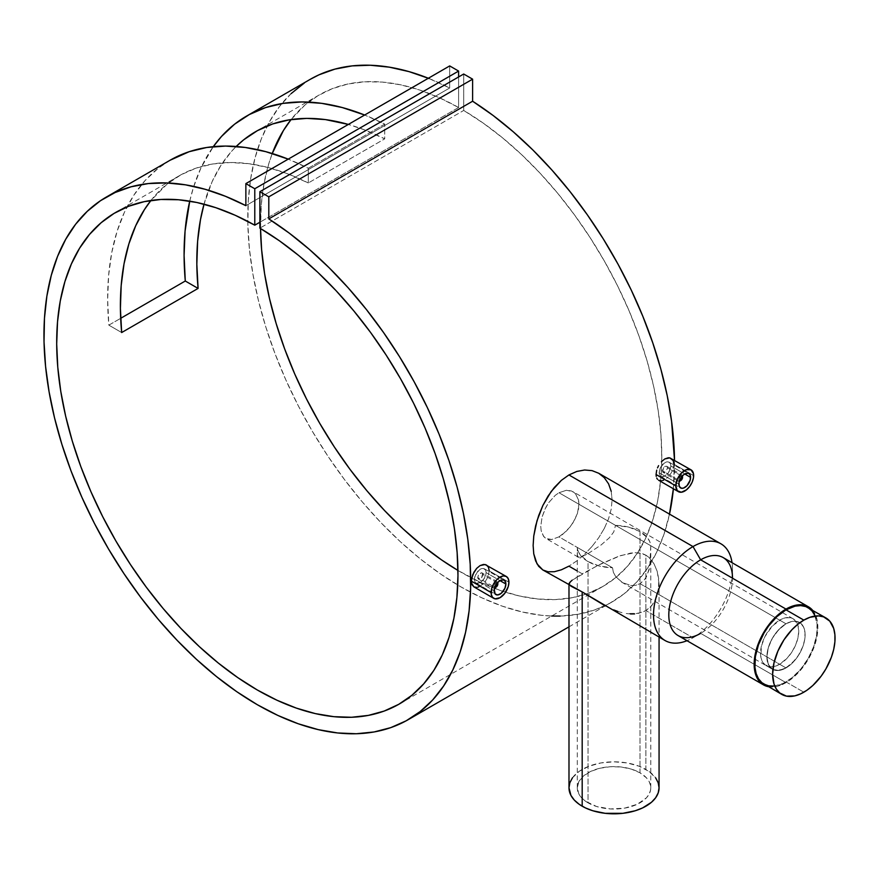 <?xml version="1.0" encoding="UTF-8"?>
<svg xmlns="http://www.w3.org/2000/svg" width="879" height="879" viewBox="0 0 879 879"><rect width="100%" height="100%" fill="white"/><g stroke="black" fill="none" stroke-linecap="round" stroke-linejoin="round"><path stroke-width="0.66" stroke-dasharray="4.39 3.3" d="M779.64 664.26L786.002 667.93A27.029 15.602 -60 0 1 772.487 669.271A27.029 15.602 -60 0 1 768.345 647.614A27.029 15.602 -60 0 1 786.002 623.804L779.64 620.124A27.029 15.602 120 0 0 761.983 643.944A27.029 15.602 120 0 0 766.125 665.601A27.029 15.602 120 0 0 779.64 664.26L786.947 658.36L791.759 652.251L795.528 645.274L797.923 638.044L798.747 631.155L797.923 625.233L794.407 619.662L790.254 617.717L785.178 617.871L781.508 619.157L772.322 626.024L764.862 636.726L761.346 646.34L760.895 657.316L761.983 660.832L764.862 664.722L770.63 666.853L774.091 666.513L779.64 664.26A27.029 15.602 120 0 0 797.286 640.439A27.029 15.602 120 0 0 793.144 618.794A27.029 15.602 120 0 0 779.64 620.124L786.002 623.804A27.029 15.602 -60 0 1 799.516 622.464A27.029 15.602 -60 0 1 803.659 644.12A27.029 15.602 -60 0 1 786.002 667.93L779.64 664.26M763.939 684.093A44.137 25.48 120 0 0 786.002 681.906L803.835 692.202L786.002 681.906A44.137 25.48 120 0 0 814.844 643.01A44.137 25.48 120 0 0 808.076 607.642M774.058 686.059L782.947 683.499L792.089 677.698L800.714 669.161L808.076 658.613L813.525 646.966L816.613 635.231L817.063 624.409L814.844 615.432M622.607 582.733L615.575 576.404L613.355 572.284L612.531 567.779A36.753 21.217 180 0 1 588.04 561.582L588.04 802.824A36.753 21.217 0 0 0 628.089 807.427A36.753 21.217 0 0 0 650.779 787.826A36.753 21.217 0 0 0 640.011 772.817L631.353 769.114L621.2 767.015L610.422 766.708L599.961 768.224L590.71 771.421L583.469 776.036L578.854 781.662L577.272 787.826L578.854 793.979L581.612 797.824L585.612 801.285L596.698 806.537L610.422 808.944L624.694 808.131L637.341 804.219L646.439 797.824L649.196 793.979L650.603 789.902L650.603 785.738L649.196 781.662L646.439 777.816L640.011 772.817L640.011 531.575A36.753 21.217 180 0 1 650.746 545.716L649.768 567.054L646.45 576.833L643.615 580.766L640.011 583.645L635.847 585.26L631.375 585.568L622.607 582.733L631.375 585.568L635.847 585.26L640.011 583.645L786.002 667.93L795.012 660.129L799.516 653.668L802.857 646.537L804.746 639.352L805.021 632.726L803.659 627.232L801.89 624.442L799.516 622.464L795.012 621.211L791.55 621.552L786.002 623.804L791.55 621.552L796.616 621.398L800.78 623.343L803.659 627.232L805.021 632.726L804.746 639.352L802.857 646.537L798.132 655.932L791.55 663.777L784.134 668.908L776.992 670.534L772.487 669.271L769.147 665.996L767.268 660.997L766.982 654.69L768.345 647.614L771.235 640.395L775.388 633.649L780.453 627.958L786.002 623.804A27.029 15.602 -60 0 1 799.516 622.464A27.029 15.602 -60 0 1 803.659 644.12A27.029 15.602 -60 0 1 786.002 667.93L640.011 583.645L645.131 578.92L649.196 569.691L650.658 558.846L650.746 545.716L615.52 525.378A36.753 21.217 180 0 1 640.011 531.575L640.011 772.817A36.753 21.217 0 0 0 599.961 768.224A36.753 21.217 0 0 0 577.272 787.826A36.753 21.217 0 0 0 588.04 802.824L588.04 561.582A36.753 21.217 180 0 1 577.305 547.441L577.404 555.352L578.294 557.154L581.601 556.857L588.04 553.638L601.181 544.903L609.279 537.86L613.74 531.971L615.52 525.378L613.74 531.971L609.279 537.86L601.181 544.903L588.04 553.638L558.978 536.86L566.439 531.015L569.889 527.147L574.295 520.566L577.404 513.49L578.997 504.271L578.591 500.162L575.492 493.723L571.46 490.954L566.417 490.262L558.978 492.734L786.002 623.804L558.978 492.734L566.417 490.262L572.932 491.647L575.492 493.723L578.591 500.162L578.591 508.765L577.404 513.49L572.954 522.84L569.889 527.147L562.758 534.289L558.978 536.86L551.792 539.475L545.914 538.464L543.716 536.597L541.112 530.422L540.772 526.356L542.09 516.995L545.914 507.26L548.628 502.744L555.264 495.338L558.978 492.734L555.264 495.338L548.628 502.744L544.738 509.644L542.09 516.995L540.772 526.356L541.112 530.422L542.101 533.883L544.749 537.64L548.639 539.431L551.792 539.475L558.978 536.86L588.04 553.638L581.601 556.857L578.294 557.154L577.404 555.352L577.305 547.441L612.531 567.779L613.355 572.284L615.575 576.404L621.596 582.107L772.487 669.271A27.029 15.602 -60 0 1 768.345 647.614A27.029 15.602 -60 0 1 786.002 623.804L778.695 629.705L772.487 638.066L768.345 647.614L766.895 656.899L768.345 664.502L772.487 669.271L778.695 670.479L786.002 667.93A27.029 15.602 -60 0 1 772.487 669.271L766.125 665.601M492.745 586.15L477.715 577.47L477.912 578.481L480.253 578.931L482.066 577.031L482.813 574.525L497.844 583.206A3.604 2.077 -60 0 1 495.635 587.392A3.604 2.077 120 0 0 497.844 583.206L482.813 574.525L482.055 572.877L480.253 573.053L478.462 574.954L477.715 577.47L492.745 586.15A3.604 2.077 120 0 0 494.602 587.908A3.604 2.077 -60 0 1 493.493 587.798A3.604 2.077 -60 0 1 492.745 586.15L494.02 586.15L492.745 586.15A3.604 2.077 -60 0 1 494.328 582.524A3.604 2.077 -60 0 1 497.096 581.557A3.604 2.077 -60 0 1 497.745 582.458A3.604 2.077 120 0 0 494.943 581.964A3.604 2.077 120 0 0 492.745 586.15M477.912 578.481L478.462 579.118L477.715 577.47L478.835 574.361L481.67 572.734L497.096 581.557M494.745 587.458A2.703 1.56 -60 0 1 494.02 586.15L494.877 587.491M474.847 576.525L474.407 579.382L494.152 590.787L474.407 579.382L474.836 581.711L476.077 583.151L480.187 582.722L484.373 578.371L486.12 572.614L485.669 570.273L484.373 568.801L482.439 568.416L480.187 569.185L476.088 573.58L474.517 577.986L474.517 580.634L475.363 582.557L476.956 583.469L480.187 582.722L483.461 579.711L485.669 575.459L486.12 572.614L500.008 580.634L486.12 572.614L485.669 570.273L483.472 568.46L481.329 568.658L477.956 570.998L474.847 576.525M489.185 570.845L508.93 582.25L489.185 570.845L488.482 575.163L489.185 570.845L488.471 567.285L486.472 565.021M487.625 577.404L486.483 579.58L487.625 577.404M485.087 581.623L486.483 579.58L485.087 581.623M480.088 586.183L483.527 583.436L480.088 586.183L476.693 587.392L480.088 586.183M473.869 586.864L476.693 587.392M682.236 476.253L680.28 476.451L678.742 479.505L677.467 479.505L662.436 470.825L663.173 472.473L665.941 471.496L667.535 467.881L682.565 476.561A3.604 2.077 -60 0 1 680.357 480.747A3.604 2.077 120 0 0 682.565 476.561L667.535 467.881L666.776 466.233L664.963 466.408L663.173 468.309L662.436 470.825L677.467 479.505A3.604 2.077 -60 0 1 679.038 475.88A3.604 2.077 -60 0 1 681.818 474.913A3.604 2.077 -60 0 1 682.467 475.814A3.604 2.077 120 0 0 679.665 475.319A3.604 2.077 120 0 0 677.467 479.505L678.742 479.505A2.703 1.56 -60 0 1 680.027 476.682A2.703 1.56 -60 0 1 682.148 476.165M667.337 466.87L666.776 466.233L667.535 467.881L666.392 470.979L664.469 472.517L662.865 472.21L678.214 481.154A3.604 2.077 -60 0 1 677.467 479.505A3.604 2.077 120 0 0 679.324 481.263A3.604 2.077 -60 0 1 678.214 481.154M670.38 468.815L670.842 465.969L684.73 473.99L670.842 465.969L670.38 463.629L669.084 462.156L667.161 461.772L664.909 462.541L660.799 466.936L659.118 472.737L659.558 475.056L660.799 476.506L662.667 476.857L664.898 476.077L669.084 471.726L670.842 465.969L670.38 463.629L669.084 462.156L666.051 462.013L662.678 464.354L660.085 468.386L659.118 472.737L678.874 484.131L659.118 472.737L659.558 475.056L661.667 476.825L664.898 476.077L668.172 473.078L670.38 468.815M673.896 464.2L673.193 468.529L673.896 464.2L693.641 475.605L673.896 464.2L673.193 460.629L671.193 458.377M577.272 787.826L577.272 553.012M659.063 787.826A45.038 26.007 0 0 0 645.878 769.433L645.878 555.154L649.021 557.44L653.998 563.747L657.206 571.361L658.832 579.525L658.338 591.732L654.064 602.686L649.021 608.389L645.878 610.564L642.362 612.234L634.605 613.905M630.474 613.949L626.255 613.52L638.572 613.344L645.878 610.564L651.746 605.763L657.349 595.621L659.063 583.656L659.063 637.066M607.345 607.004L609.422 608.015L607.345 607.004M611.509 608.982L609.422 608.015L611.509 608.982M622.046 612.663L617.838 611.443L622.046 612.663M678.138 635.594A45.038 26.007 120 0 0 700.651 633.363L693.004 637.78A55.849 32.248 120 0 0 693.015 637.78A55.849 32.248 120 0 0 732.504 569.383A55.849 32.248 120 0 0 732.042 562.703A55.849 32.248 -60 0 1 693.004 637.78L645.878 610.564L693.004 637.78A55.849 32.248 -60 0 1 687.004 640.714A55.849 32.248 120 0 0 693.004 637.78L700.651 633.363L786.002 682.642A45.038 26.007 -60 0 1 768.422 686.686M613.608 609.872L617.838 611.443M601.236 603.686L605.301 605.939M542.848 569.977L548.1 571.789L554.319 571.724L561.34 569.812L568.933 566.153L582.184 573.789L572.119 580.228L568.988 584.106M245.867 205.664L449.696 87.988A301.761 174.229 -120 0 0 428.359 78.242L449.696 87.988L449.696 65.925L449.696 87.988L245.867 205.664M310.276 79.308A301.761 174.229 -120 0 0 310.276 427.754A301.761 174.229 -120 0 0 612.037 601.983A301.761 174.229 -120 0 0 669.501 514.116L663.953 534.377L656.613 552.342L647.449 568.339L636.561 582.217L624.035 593.852L609.993 603.126L594.578 609.96L577.91 614.289L560.154 616.069M673.38 488.768A301.761 174.229 -120 0 0 674.512 460.299L673.38 488.768M384.716 124.115L308.287 168.241A301.761 174.229 -120 0 0 288.224 159.143L308.287 168.241L308.287 182.975A283.752 163.824 -120 0 0 179.151 175.811A283.752 163.824 -120 0 0 150.924 200.467L167.208 183.986L181.019 174.767L196.259 168.076L212.784 163.977L230.419 162.527L248.977 163.725L268.271 167.559L288.114 173.998L308.287 182.975L308.287 168.241L384.716 124.115L384.716 138.849L308.287 182.975L384.716 138.849L364.543 129.872L348.348 124.433A283.752 163.824 60 0 1 384.716 138.849L384.716 124.115A301.761 174.229 60 0 0 364.653 115.017L384.716 124.115M189.732 201.159A301.761 174.229 60 0 1 213.278 146.661L200.862 168.131L193.501 187.271L189.732 201.159M170.032 160.275L158.165 168.328L145.079 180.558L133.795 195.259L124.422 212.268L117.061 231.408L111.776 252.493L108.633 275.292L107.645 299.596L108.842 325.142L120.676 318.319L108.842 325.142L121.665 332.548L108.842 325.142A301.761 174.229 -120 0 1 170.141 160.209M576.789 560.901L568.933 566.153L576.789 560.901L584.623 554.231L576.789 560.901M592.028 546.452L584.623 554.231L592.028 546.452L598.72 537.728L592.028 546.452M604.312 528.422L598.72 537.728L604.312 528.422L608.565 518.786L604.312 528.422M611.213 509.139L608.565 518.786L611.213 509.139L612.114 499.898L611.213 509.139M611.213 491.317L612.114 499.898L611.213 491.317L608.576 483.846L604.323 477.726L598.709 473.254M663.063 480.352L664.799 479.538L663.063 480.352M666.546 478.341L668.238 476.803L666.546 478.341M669.809 474.979L671.193 472.946L669.809 474.979M672.336 470.759L671.193 472.946L672.336 470.759M458.607 107.513A283.752 163.824 -120 0 0 319.286 94.91A283.752 163.824 -120 0 0 291.059 119.566L304.903 105.095L317.934 95.701L332.339 88.647L347.974 83.999L364.686 81.802L382.321 82.077L400.703 84.823L419.679 90.021L439.039 97.602L458.607 107.513L259.876 222.244L458.607 107.513L458.607 76.956L458.607 107.513M272.248 153.517A283.752 163.824 -120 0 0 260.536 228.518L261.349 204.137L264.096 183.293L268.721 163.955L272.248 153.517M457.948 570.438A283.752 163.824 -120 0 0 603.027 586.381A283.752 163.824 -120 0 0 661.755 461.354A283.752 163.824 -120 0 0 463.705 110.446L259.876 228.133L463.705 110.446L463.705 74.012L463.705 110.446L483.274 123.148L502.634 137.915L521.61 154.627L539.992 173.108L557.627 193.193L574.339 214.696L589.974 237.385L604.378 261.074L617.41 285.521L628.946 310.485L638.89 335.745L647.131 361.049L653.591 386.167L658.217 410.845L660.964 434.841L661.799 457.948L660.711 479.934L657.723 500.59L652.855 519.72L646.153 537.135L637.693 552.671L627.54 566.186L615.794 577.536L602.576 586.634L588.007 593.38L572.229 597.709L555.385 599.588L537.64 598.984L519.17 595.918L500.14 590.413L480.747 582.524L457.948 570.438M204.027 204.192A283.752 163.824 60 0 1 236.176 146.485L231.408 151.507L220.871 165.472L212.147 181.612L204.027 204.192M310.1 79.407L304.31 83.033M291.103 93.624L279.478 106.524L269.545 121.599L261.382 138.717L255.097 157.715L250.713 178.404L248.296 200.61L247.856 224.112L249.394 248.702L252.91 274.149L258.36 300.222L265.7 326.658L274.863 353.226L285.752 379.684L298.278 405.779L312.32 431.259L327.735 455.904L344.403 479.473L362.159 501.755L380.827 522.533L400.242 541.618L420.228 558.835L440.599 574.02L461.156 587.029L481.714 597.753L502.085 606.092L522.071 611.949L541.486 615.289L551.671 616.025M578.854 557.352L578.294 557.154M659.063 583.656L657.206 571.361L653.998 563.747L649.021 557.44L645.878 555.154L638.67 552.814L630.836 553.034L618.607 556.297L601.741 563.494L582.184 573.789L577.272 570.965M812.482 610.147L816.481 617.596L817.701 623.969L817.701 631.177L814.097 646.988L808.526 658.876L801.022 669.633L789.122 680.665L782.881 684.269L776.761 686.4L768.312 686.664M812.559 610.235A45.038 26.007 -60 0 1 814.064 647.076A45.038 26.007 -60 0 1 786.002 682.642L700.651 633.363A45.038 26.007 120 0 0 730.075 593.677A45.038 26.007 120 0 0 723.175 557.583M732.504 569.383L732.504 578.206A45.038 26.007 -60 0 1 700.651 633.363L693.015 637.78M572.416 777.871L579.206 771.322L589.007 766.202L600.95 762.939L614.025 761.818L627.101 762.939L639.044 766.202L648.845 771.322L655.635 777.871M572.119 580.228L597.511 565.56L620.684 555.583L634.814 552.66L642.406 553.616L645.878 555.154L645.878 769.433A45.038 26.007 0 0 0 596.786 763.796A45.038 26.007 0 0 0 568.988 787.826M650.779 787.826L650.779 553.33M640.011 531.575L628.782 527.147L615.52 525.378L650.746 545.716L649.834 541.805L647.691 538.058L640.011 531.575M588.04 561.582L599.269 566.01L612.531 567.779L577.305 547.441L578.217 551.353L580.36 555.099L588.04 561.582M658.591 480.22L661.415 480.747M679.467 480.813A2.703 1.56 -60 0 1 678.742 479.505L679.588 480.846M662.623 471.836L663.557 467.716L666.381 466.079L681.818 474.913M497.525 582.898L495.558 583.096L494.02 586.15A2.703 1.56 -60 0 1 495.306 583.326A2.703 1.56 -60 0 1 497.437 582.81M482.615 573.515L481.67 577.624L479.758 579.162L478.462 579.118L493.493 587.798M793.144 618.794L572.943 491.658M484.373 568.801L504.15 580.217M660.799 476.506L680.588 487.933M568.988 626.837L612.037 601.983M319.286 94.91L255.591 131.685M603.027 586.381L399.209 704.057M115.457 212.586L179.151 175.811M578.316 557.165L545.914 538.464M568.988 585.062L568.988 584.041M669.084 462.156L688.872 473.572M476.077 583.151L495.866 594.578"/><path stroke-width="1.32" d="M814.844 615.432L811.954 610.861L808.076 607.642A44.137 25.48 120 0 0 786.002 609.828L803.835 620.124A44.137 25.48 -60 0 1 825.908 617.937A44.137 25.48 -60 0 1 832.677 653.306A44.137 25.48 -60 0 1 803.835 692.202A44.137 25.48 -60 0 1 781.772 694.388A44.137 25.48 -60 0 1 775.003 659.019A44.137 25.48 -60 0 1 803.835 620.124L786.002 609.828A44.137 25.48 120 0 0 757.171 648.724A44.137 25.48 120 0 0 763.939 684.093L768.664 685.851L774.058 686.059M803.835 620.124L809.933 617.3L818.547 615.893L823.634 616.871L829.787 621.156L833.71 628.463L834.896 634.704L834.896 641.769L833.71 649.383L831.369 657.261L825.908 668.908L821.184 676.116L812.899 685.422L806.9 690.268L800.78 693.795L794.781 695.882L786.496 696.146L779.717 692.96L776.311 689.048L773.97 683.873L772.63 674.182L773.97 662.953L777.893 651.13L784.035 639.736L791.891 629.771L797.747 624.332L803.835 620.124M825.908 617.937L805.801 606.576L800.714 605.587L795.066 606.147L786.002 609.828L776.948 616.608L768.664 625.914L763.939 633.133L758.478 644.768L755.391 656.514L754.94 667.337L756.138 673.578L758.478 678.753L761.873 682.664L781.772 694.388M495.635 587.392A3.604 2.077 -60 0 1 494.602 587.908A3.604 2.077 120 0 0 495.295 587.622A3.604 2.077 120 0 0 495.635 587.392M494.58 587.381L496.668 586.667L497.844 583.942A2.703 1.56 -60 0 1 495.932 587.249A2.703 1.56 -60 0 1 494.745 587.458M505.875 584.019L500.008 580.634L505.875 584.019A8.285 4.78 -60 0 1 502.25 592.358A8.285 4.78 -60 0 1 495.866 594.578A8.285 4.78 -60 0 1 494.152 590.787A8.285 4.78 -60 0 1 497.767 582.436A8.285 4.78 -60 0 1 504.15 580.217A8.285 4.78 -60 0 1 505.875 584.019L504.887 588.348L501.151 593.38L497.767 594.94L495.141 593.973L494.262 589.391L497.767 582.436L500.008 580.634L503.271 579.887L504.887 580.821L505.875 584.019M506.315 576.481L503.425 575.91L500.008 577.096L496.602 579.854L493.701 583.755L491.768 588.216L491.262 594.457L492.592 597.401L495.053 598.819L500.008 597.698L504.964 593.105L508.249 586.579L508.93 582.25L508.249 578.701L506.315 576.481L485.087 564.505L480.077 565.593L476.693 568.361L472.792 574.525L471.353 581.151L491.097 592.545A12.614 7.285 -60 0 1 496.602 579.854A12.614 7.285 -60 0 1 506.315 576.481A12.614 7.285 -60 0 1 508.93 582.25A12.614 7.285 -60 0 1 503.425 594.94A12.614 7.285 -60 0 1 493.701 598.324A12.614 7.285 -60 0 1 491.097 592.545L471.353 581.151L472.001 584.689L473.869 586.864L471.518 583.063L471.507 579.041L473.869 572.306L476.693 568.361L480.077 565.593L483.516 564.428L486.472 565.021L488.471 567.285L489.185 570.845M682.467 475.814A3.604 2.077 -60 0 1 682.565 476.561A3.604 2.077 120 0 0 682.467 475.814L684.73 473.99L690.586 477.374A8.285 4.78 -60 0 1 686.971 485.713A8.285 4.78 -60 0 1 680.588 487.933A8.285 4.78 -60 0 1 678.874 484.131A8.285 4.78 -60 0 1 682.489 475.792A8.285 4.78 -60 0 1 688.872 473.572A8.285 4.78 -60 0 1 690.586 477.374L684.73 473.99L687.982 473.243L689.597 474.177L690.476 476.11L690.147 480.22L686.971 485.713L683.587 488.054L681.478 488.263L679.313 486.472L678.984 482.747L679.852 479.802L682.489 475.792M682.148 476.165A2.703 1.56 -60 0 1 682.565 477.297L682.005 476.055M675.808 485.9A12.614 7.285 -60 0 1 681.313 473.21A12.614 7.285 -60 0 1 691.037 469.836A12.614 7.285 -60 0 1 693.641 475.605A12.614 7.285 -60 0 1 688.136 488.295A12.614 7.285 -60 0 1 678.423 491.68A12.614 7.285 -60 0 1 675.808 485.9L656.064 474.506L675.808 485.9L677.313 490.757L681.313 492.24L686.466 489.845L689.685 486.45L692.147 482.197L693.476 477.715L693.476 473.693L691.037 469.836L686.466 469.65L681.313 473.21L677.313 479.308L675.808 485.9M656.712 470.155L656.064 474.506L656.712 470.155M658.58 465.661L657.514 467.881L658.58 465.661M661.404 461.728L664.788 458.948L661.404 461.728M668.227 457.783L664.788 458.948L669.798 457.86L668.227 457.783M691.037 469.836L669.798 457.86L673.193 460.629L673.896 464.2M605.301 605.939L582.184 591.93L582.184 806.208A45.038 26.007 0 0 0 631.265 811.844A45.038 26.007 0 0 0 659.063 787.826L658.195 792.891L655.635 797.769L651.471 802.274L642.604 807.922L635.253 810.757L622.815 813.328L605.235 813.328L592.798 810.757L585.458 807.922L579.206 804.318L574.306 800.077L570.921 795.374L568.988 787.826L569.856 782.749L572.416 777.871M617.838 611.443L613.608 609.872M634.605 613.905L630.474 613.949M700.651 633.363A45.038 26.007 -60 0 1 668.809 614.981A45.038 26.007 -60 0 1 700.651 559.813L693.004 546.573A55.849 32.248 120 0 0 653.635 611.432A55.849 32.248 120 0 0 687.004 640.714A55.849 32.248 -60 0 1 665.084 640.549A55.849 32.248 -60 0 1 656.525 595.797A55.849 32.248 -60 0 1 693.004 546.573L568.933 474.946L561.373 480.352L551.144 491.548L542.881 505.458L537.003 520.764L533.762 536.014L533.135 545.452L533.751 553.836L536.981 563.802L542.859 569.988L538.64 566.296L535.608 560.89L533.751 553.836L533.135 545.452L533.762 536.014L535.619 525.917L538.662 515.621L542.881 505.458L548.133 495.976L554.363 487.46L561.373 480.352L568.933 474.946L576.822 471.441L584.612 470.001L592.05 470.628L598.709 473.254L604.323 477.726L608.576 483.846L611.213 491.317M808.526 606.862L723.175 557.583A45.038 26.007 120 0 0 700.651 559.813A45.038 26.007 120 0 0 671.226 599.511A45.038 26.007 120 0 0 678.138 635.594L763.488 684.873A45.038 26.007 -60 0 1 756.577 648.779A45.038 26.007 -60 0 1 786.002 609.092L700.651 559.813L786.002 609.092L792.221 606.213L801.022 604.774L808.526 606.862L812.559 610.235A45.038 26.007 -60 0 0 808.526 606.862A45.038 26.007 -60 0 0 786.002 609.092L776.761 616.014L768.312 625.507L761.39 636.759L756.577 648.779L754.314 660.568L754.764 671.073L757.918 679.423L763.488 684.873A45.038 26.007 -60 0 0 768.422 686.686L763.488 684.873M577.272 570.965L568.933 566.153L561.34 569.812L554.319 571.724L548.1 571.789L542.848 569.977L582.184 591.93L665.084 640.549M268.798 218.904A301.761 174.229 60 0 1 456.597 485.23A301.761 174.229 60 0 1 408.208 719.659A301.761 174.229 60 0 1 106.447 545.43A301.761 174.229 60 0 1 106.447 196.984A301.761 174.229 60 0 1 245.867 205.664L225.387 196.27L205.214 189.304L185.524 184.843L166.494 182.931L148.309 183.568L131.147 186.777L115.16 192.501L100.492 200.709L87.285 211.312L75.649 224.2L65.716 239.286L57.564 256.393L51.268 275.391L46.884 296.08L44.466 318.286L44.027 341.788L45.576 366.389L49.092 391.825L54.542 417.899L61.882 444.334L71.034 470.913L81.923 497.36L94.449 523.455L108.491 548.935L123.917 573.58L140.574 597.149L158.33 619.431L176.998 640.209L196.424 659.294L216.41 676.511L236.77 691.696L257.327 704.716L277.885 715.44L298.256 723.769L318.242 729.625L337.657 732.965L356.336 733.745L374.08 731.965L390.748 727.636L406.175 720.802L420.206 711.529L432.732 699.904L443.62 686.016L452.784 670.018L460.124 652.053L465.573 632.287L469.089 610.894L470.639 588.095L470.199 564.076L467.771 539.08L463.398 513.325L457.102 487.065L448.949 460.541L439.006 433.984L427.381 407.658L414.174 381.816L399.505 356.665L383.508 332.471L366.345 309.452L348.172 287.818L329.142 267.765L309.452 249.482L289.268 233.144L268.798 218.904L268.798 196.841L472.616 79.165L472.616 101.228L268.798 218.904L268.798 196.841L259.876 191.688L463.705 74.012L472.616 79.165L268.798 196.841L259.876 191.688L259.876 228.133A283.752 163.824 60 0 1 443.181 478.319A283.752 163.824 60 0 1 399.209 704.057A283.752 163.824 60 0 1 115.457 540.233A283.752 163.824 60 0 1 115.457 212.586A283.752 163.824 60 0 1 254.778 225.189L259.876 222.244L254.778 225.189L254.778 188.754L458.607 71.067L458.607 76.956L458.607 71.067L254.778 188.754L245.867 183.601L449.696 65.925L458.607 71.067L449.696 65.925L245.867 183.601L245.867 205.664L245.867 183.601L254.778 188.754L254.778 225.189L235.209 215.278L215.849 207.697L196.885 202.5L178.492 199.753L160.857 199.478L144.145 201.676L128.51 206.323L114.116 213.377L101.074 222.772L89.537 234.418L79.593 248.197L71.364 263.997L64.892 281.643L60.266 300.97L57.531 321.813L56.695 343.953L57.772 367.191L60.761 391.298L65.628 416.042L72.331 441.192L80.791 466.507L90.944 491.735L102.689 516.654L115.907 541.014L130.477 564.582L146.255 587.139L163.098 608.455L180.843 628.342L199.313 646.614L218.344 663.074L237.748 677.588L257.327 690.004L276.918 700.2L296.322 708.1L315.341 713.605L333.822 716.671L351.556 717.264L368.4 715.385L384.189 711.056L398.758 704.31L411.976 695.223L423.711 683.862L433.863 670.347L442.335 654.811L449.026 637.396L453.894 618.267L456.882 597.61L457.97 575.624L457.135 552.528L454.388 528.521L449.762 503.843L443.302 478.736L435.061 453.421L425.128 428.172L413.58 403.197L400.549 378.75L386.145 355.072L370.52 332.372L353.797 310.88L336.163 290.784L317.78 272.303L298.816 255.591L279.456 240.824L259.876 228.133L259.876 191.688L463.705 74.012L472.616 79.165L472.616 101.228L268.798 218.904M428.359 78.242A301.761 174.229 -120 0 0 310.276 79.308L246.581 116.083A301.761 174.229 60 0 1 364.653 115.017L342.217 107.535L321.703 103.337L301.958 101.942L283.192 103.359L265.59 107.579L249.339 114.545L234.594 124.192L221.519 136.432L213.278 146.661A301.761 174.229 60 0 1 246.581 116.083M669.501 514.116A301.761 174.229 -120 0 0 673.38 488.768L669.402 514.611M674.512 460.299A301.761 174.229 -120 0 0 472.616 101.228L493.097 115.468L513.27 131.806L532.971 150.078L551.99 170.13L570.174 191.776L587.337 214.795L603.335 238.989L618.003 264.129L631.21 289.982L642.835 316.308L652.767 342.854L660.931 369.389L667.227 395.649L671.6 421.404L674.512 460.299M185.282 281.016A301.761 174.229 60 0 1 189.732 201.159L185.062 231.166L184.085 255.47L185.282 281.016L198.094 288.411A283.752 163.824 60 0 1 204.027 204.192L200.467 219.728L197.621 241.307L196.83 264.282L198.094 288.411L185.282 281.016L120.676 318.319L185.282 281.016M170.032 160.275L189.161 151.704L206.763 147.485L225.529 146.068L245.263 147.463L265.777 151.66L288.224 159.143A301.761 174.229 -120 0 0 170.141 160.209L106.447 196.984M476.693 587.392L473.869 586.864L493.701 598.324M478.89 586.787L477.879 587.15M656.228 476.407L656.064 474.506L656.228 476.407M657.514 479.319L656.712 478.033L657.514 479.319M661.415 480.747L658.591 480.22L678.423 491.68M663.601 480.143L662.59 480.505M291.059 119.566A283.752 163.824 -120 0 0 272.248 153.517L283.423 130.521L291.059 119.566M260.536 228.518A283.752 163.824 -120 0 0 457.948 570.438L441.566 559.912L422.173 545.398L403.142 528.938L384.672 510.666L366.928 490.779L350.084 469.463L334.306 446.906L319.736 423.337L306.518 398.978L294.773 374.058L284.62 348.831L276.16 323.516L269.457 298.366L264.59 273.622L261.601 249.515L260.536 228.518M236.176 146.485A283.752 163.824 60 0 1 255.591 131.685A283.752 163.824 60 0 1 348.348 124.433L325.406 119.588L306.848 118.39L289.213 119.852L272.699 123.939L257.448 130.63L243.637 139.849L236.176 146.485M121.665 332.548L198.094 288.411L121.665 332.548L120.401 308.408L121.192 285.433L124.027 263.854L128.883 243.89L135.718 225.738L144.442 209.609L150.924 200.467A283.752 163.824 -120 0 0 121.665 332.548M429.216 78.583L409.043 71.628L389.342 67.167L370.323 65.244L352.138 65.892L334.976 69.1L318.978 74.825L310.1 79.407M304.31 83.033L291.103 93.624M551.671 616.025L560.154 616.069M720.934 543.815L598.709 473.254L592.05 470.628L584.612 470.001L576.822 471.441L568.933 474.946L693.004 546.573A55.849 32.248 -60 0 1 720.934 543.815A55.849 32.248 -60 0 1 732.042 562.703A55.849 32.248 120 0 0 693.004 546.573L700.651 559.813A45.038 26.007 -60 0 1 732.504 578.206M655.635 777.871L658.195 782.749L659.063 787.826L659.063 637.066M568.988 584.041L568.988 787.826A45.038 26.007 0 0 0 582.184 806.208L582.184 591.93L570.768 586.095M569.218 584.81L569.713 582.436L572.119 580.228M568.988 584.106L569.152 583.337M679.302 480.736L681.379 480.011L682.565 477.297A2.703 1.56 -60 0 1 680.654 480.604A2.703 1.56 -60 0 1 679.467 480.813M679.324 481.263A3.604 2.077 120 0 0 680.016 480.978A3.604 2.077 120 0 0 680.357 480.747A3.604 2.077 -60 0 1 679.324 481.263M497.437 582.81A2.703 1.56 -60 0 1 497.844 583.942L497.283 582.7M497.844 583.206A3.604 2.077 120 0 0 497.745 582.458A3.604 2.077 -60 0 1 497.844 583.206M495.295 587.622L495.932 587.249M408.208 719.659L568.988 626.837M680.016 480.978L680.654 480.604"/></g></svg>
